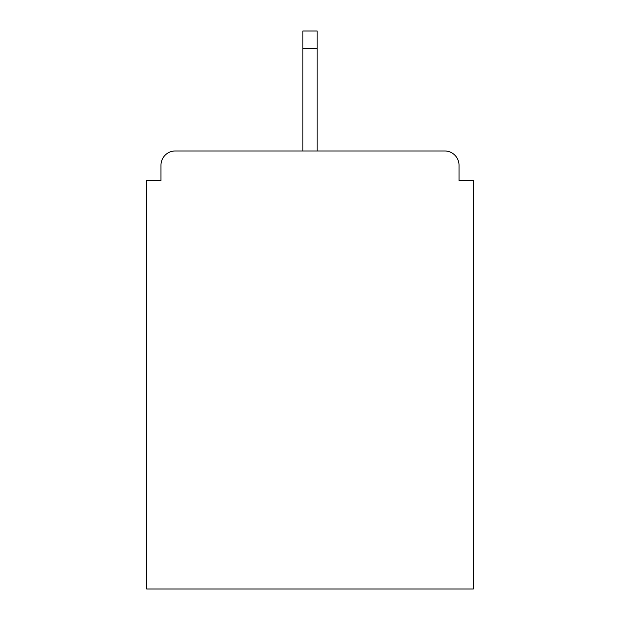 <?xml version="1.0" encoding="UTF-8"?>
<svg xmlns="http://www.w3.org/2000/svg" width="620" height="620" viewBox="0 0 620 620"><rect width="100%" height="100%" fill="white"/><g stroke="black" fill="none" stroke-linecap="round" stroke-linejoin="round"><path stroke-width="0.93" d="M459.025 180.498L459.025 165.261L459.025 180.498L473.308 180.498L473.308 589L146.692 589L146.692 180.498L160.975 180.498L160.975 165.261L160.975 180.498M302.854 48.616L302.854 31L317.146 31L317.146 48.616L302.854 48.616L302.854 150.978L175.258 150.978L444.742 150.978A14.283 14.283 0 0 1 459.025 165.261M302.854 150.978L175.258 150.978A14.283 14.283 0 0 0 160.975 165.261M317.146 48.616L317.146 150.978"/></g></svg>
